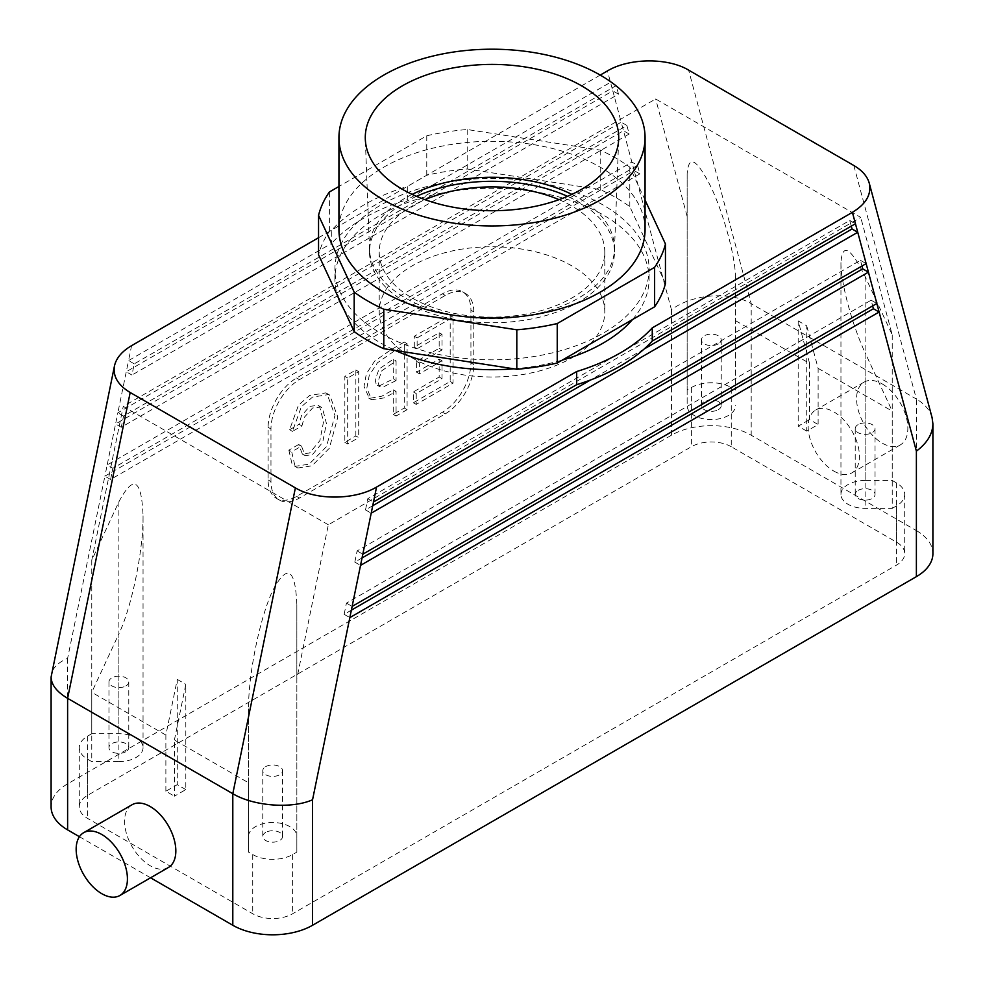 <?xml version="1.0" encoding="UTF-8"?>
<svg xmlns="http://www.w3.org/2000/svg" width="984" height="984" viewBox="0 0 984 984"><rect width="100%" height="100%" fill="white"/><g stroke="black" fill="none" stroke-linecap="round" stroke-linejoin="round"><path stroke-width="0.74" stroke-dasharray="4.92 3.69" d="M412.124 194.377A122.496 70.725 0 0 0 405.383 197.981A122.496 70.725 0 0 0 369.504 247.993A122.496 70.725 0 0 0 369.529 249.555A122.496 70.725 0 0 0 405.383 298.004A122.496 70.725 0 0 0 537.621 313.625A122.496 70.725 0 0 0 614.471 249.555A122.496 70.725 0 0 0 614.496 247.993A122.496 70.725 0 0 0 571.876 194.377M665.455 283.453L629.809 206.652A175.226 101.168 0 0 0 600.215 189.568L467.191 168.99A175.226 101.168 0 0 0 426.761 175.238L329.382 231.461A175.226 101.168 0 0 0 318.545 254.807M329.382 231.461L329.382 191.991M645.061 200.06L629.809 167.182A175.226 101.168 180 0 0 600.215 150.097L467.191 129.519A175.226 101.168 180 0 0 426.761 135.767L338.939 186.48M645.061 229.666A153.061 88.375 0 0 0 492 141.29A153.061 88.375 0 0 0 338.939 229.666M301.904 425.924L304.314 417.327L312.555 408.003L320.919 406.995L322.469 408.262L326.393 423.378L322.715 442.32L312.432 454.62L305.224 455.69L301.498 446.133L291.707 451.791L294.733 464.977L297.832 468.015L312.026 465.789L329.332 448.261L337.819 417.068L329.702 395.076L328.668 394.547L312.555 397.069L301.375 406.724L292.445 431.386L301.904 425.924L299.062 424.276L301.473 415.678L309.714 406.355L318.066 405.346L319.628 406.613L323.539 421.73L319.874 440.672L309.591 452.972L302.371 454.042L298.656 444.497L301.498 446.133M298.656 444.497L288.865 450.143L291.707 451.791M288.865 450.143L291.879 463.341L294.979 466.367L309.173 464.141L326.479 446.613L334.966 415.42L326.848 393.428L325.827 392.899L309.714 395.42L298.533 405.076L289.591 429.75L292.445 431.386M289.591 429.75L299.062 424.276M355.851 435.961L355.851 370.009L344.843 376.368L344.843 442.32L355.851 435.961L358.705 437.609L358.705 371.644L347.684 378.016L347.684 443.969L358.705 437.609M393.231 389.799L393.231 414.387L404.252 408.028L404.252 342.063L390.869 349.787L374.584 361.177L366.38 373.772L364.018 386.355L369.32 398.409L381.841 396.183L393.231 389.799L396.072 391.435L396.072 416.035L407.093 409.676L407.093 343.711L393.711 351.436L377.438 362.813L369.234 375.421L366.86 388.003L371.546 399.738L384.695 397.819L396.072 391.435M404.252 342.063L407.093 343.711M393.231 414.387L396.072 416.035M404.252 408.028L407.093 409.676M731.26 446.736A28.192 16.285 0 0 0 691.383 446.736L87.551 795.355A28.192 16.285 180 0 0 79.286 806.868A28.192 16.285 180 0 0 87.551 818.38L252.74 913.755A28.192 16.285 0 0 0 292.617 913.755L896.449 565.136A28.192 16.285 180 0 0 904.714 553.623A28.192 16.285 180 0 0 896.449 542.11L731.26 446.736L731.26 387.536L735.491 389.971L735.491 277.906L735.491 389.971M735.491 277.906C735.577 257.71 724.249 215.422 711.321 187.71C696.746 158.744 688.689 154.094 687.152 173.75L687.152 389.971L691.383 387.536A28.192 16.285 180 0 1 731.26 387.536M396.072 380.599L382.616 387.29L380.218 386.909L378.938 385.507L378.041 381.398L381.878 370.71L396.072 360.907L396.072 380.599L393.231 378.963L379.762 385.642L377.376 385.261L376.097 383.858L375.199 379.762L379.037 369.062L393.231 359.258L396.072 360.907M393.231 359.258L393.231 378.963M328.336 524.779L123.258 406.38L655.664 98.99L860.742 217.39L328.336 524.779L296.848 678.628L296.848 852.107L292.617 854.555A28.192 16.285 180 0 1 252.74 854.555L248.509 852.107L248.509 708.751C248.423 673.622 259.751 618.247 272.679 590.634C287.254 563.463 295.311 568.112 296.848 604.594L296.848 836.461A24.169 13.948 0 0 0 272.679 822.513A24.169 13.948 0 0 0 248.509 836.461M412.247 357.93A112.791 65.116 0 0 0 535.161 372.038A112.791 65.116 0 0 0 604.791 311.879A112.791 65.116 0 0 0 492 246.763A112.791 65.116 0 0 0 379.209 311.879A112.791 65.116 0 0 0 412.247 357.93M416.503 196.333A122.496 70.725 0 0 0 405.383 202.015A122.496 70.725 0 0 0 369.504 252.027A122.496 70.725 0 0 0 492 322.752A122.496 70.725 0 0 0 614.496 252.027A122.496 70.725 0 0 0 567.497 196.333M559.035 199.666A112.791 65.116 180 0 1 571.753 205.988A112.791 65.116 180 0 1 604.791 252.027A112.791 65.116 180 0 1 535.161 312.186A112.791 65.116 180 0 1 412.247 298.066A112.791 65.116 180 0 1 379.209 252.027A112.791 65.116 180 0 1 424.965 199.666M600.215 189.568L600.215 150.097M467.191 168.99L467.191 129.519M426.761 175.238L426.761 135.767M380.919 333.256A157.096 90.7 0 0 0 552.122 352.924A157.096 90.7 0 0 0 649.096 269.124A157.096 90.7 0 0 0 492 178.436A157.096 90.7 0 0 0 334.904 269.124A157.096 90.7 0 0 0 380.919 333.256M629.809 206.652L629.809 167.182M343.527 308.619A157.096 90.7 0 0 0 380.919 343.133A157.096 90.7 0 0 0 395.297 350.476M513.845 368.816A157.096 90.7 0 0 0 562.27 360.119M632.503 319.566A157.096 90.7 0 0 0 649.096 279.001A157.096 90.7 0 0 0 492 188.301A157.096 90.7 0 0 0 334.904 279.001A157.096 90.7 0 0 0 337.758 296.196M882.217 383.92A36.248 20.935 60 0 1 905.895 415.863A36.248 20.935 60 0 1 900.335 444.916A36.248 20.935 60 0 1 864.087 423.981A36.248 20.935 60 0 1 864.087 382.124A36.248 20.935 60 0 1 882.217 383.92M833.792 471.065A36.248 20.935 -120 0 0 851.923 472.861A36.248 20.935 -120 0 0 857.47 443.821A36.248 20.935 -120 0 0 833.792 411.865A36.248 20.935 -120 0 0 815.662 410.07A36.248 20.935 -120 0 0 810.115 439.122A36.248 20.935 -120 0 0 833.792 471.065M168.338 867.531A36.248 20.935 60 0 1 132.077 846.597A36.248 20.935 60 0 1 132.077 804.74M439.171 332.74L439.171 348.287L416.564 361.337L416.564 372.173L439.171 359.123L439.171 377.02L413.391 391.915L413.391 402.751L450.192 381.497L450.192 315.544L414.289 336.27L414.289 347.106L439.171 332.74L442.025 334.388L442.025 349.935L419.418 362.985L419.418 373.822L442.025 360.771L442.025 378.668L416.232 393.563L416.232 404.399L453.034 383.145L453.034 317.192L417.13 337.918L417.13 348.754L442.025 334.388M414.289 347.106L417.13 348.754M414.289 336.27L417.13 337.918M450.192 315.544L453.034 317.192M450.192 381.497L453.034 383.145M413.391 402.751L416.232 404.399M413.391 391.915L416.232 393.563M439.171 377.02L442.025 378.668M439.171 359.123L442.025 360.771M416.564 372.173L419.418 373.822M416.564 361.337L419.418 362.985M439.171 348.287L442.025 349.935M445.297 413.833A40.282 23.259 120 0 0 473.771 364.511L473.771 311.879A40.282 23.259 120 0 0 465.432 293.441A40.282 23.259 120 0 0 445.297 295.434L299.456 379.639A40.282 23.259 120 0 0 270.969 428.975L270.969 481.594A40.282 23.259 120 0 0 279.308 500.032A40.282 23.259 120 0 0 299.456 498.039L445.297 413.833L442.443 412.198A40.282 23.259 120 0 0 470.93 362.862L470.93 310.243A40.282 23.259 120 0 0 462.591 291.793A40.282 23.259 120 0 0 442.443 293.798L296.602 377.991A40.282 23.259 120 0 0 268.115 427.327L268.115 479.946A40.282 23.259 120 0 0 276.467 498.396A40.282 23.259 120 0 0 296.602 496.391L442.443 412.198M344.843 376.368L347.684 378.016M344.843 442.32L347.684 443.969M355.851 370.009L358.705 371.644M932.094 417.671C929.978 410.168 924.751 403.957 916.387 399.049L916.387 530.597L751.198 435.223A56.395 32.558 0 0 0 671.445 435.223L67.613 783.842A56.395 32.558 180 0 0 51.094 806.868M853.817 165.484L916.387 399.049L751.198 303.662L751.198 435.223M362.05 557.94L354.818 562.11L357.118 550.917L860.446 260.317L861.972 266.012M354.818 562.11L360.525 565.394M357.118 550.917L362.813 554.201M860.446 260.317L866.141 263.614M372.727 505.727L365.507 509.897L367.795 498.703L849.758 220.441L851.283 226.135M644.188 348.988L590.449 380.021M365.507 509.897L371.202 513.181M367.795 498.703L373.489 501.988M849.758 220.441L855.453 223.737M351.362 610.154L344.142 614.323L346.429 603.13L871.135 300.194L872.66 305.889M344.142 614.323L349.837 617.608M346.429 603.13L352.124 606.415M871.135 300.194L876.83 303.49M265.68 766.647A9.902 5.72 180 0 1 276.479 765.404A9.902 5.72 180 0 1 282.592 770.681A9.902 5.72 180 0 1 272.679 776.401A9.902 5.72 180 0 1 262.777 770.681A9.902 5.72 180 0 1 265.68 766.647M265.68 832.415A9.902 5.72 0 0 0 262.777 836.461A9.902 5.72 0 0 0 272.679 842.181A9.902 5.72 0 0 0 282.592 836.461A9.902 5.72 0 0 0 276.479 831.185A9.902 5.72 0 0 0 265.68 832.415M892.23 334.892L892.23 508.371L865.12 508.371A24.169 13.948 180 0 1 840.951 494.423L840.951 262.556C842.415 242.593 850.471 247.242 865.12 276.504L892.23 334.892L860.742 217.39M892.23 508.371L896.449 505.936A28.192 16.285 0 0 0 904.714 494.423A28.192 16.285 0 0 0 896.449 482.91L892.23 480.463L892.23 411.14L865.12 352.752L865.12 480.463L892.23 480.463M916.387 530.597A56.395 32.558 180 0 1 932.906 553.623M629.182 134.021L121.266 427.265L123.553 416.072L626.882 125.472L629.182 134.021L623.475 130.737L115.571 423.969L117.859 412.788L621.187 122.188L634.163 170.613L104.882 476.182L107.17 465.002L631.876 162.065L637.571 165.349L639.858 173.897L110.577 479.479L112.865 468.286L637.571 165.349M123.553 416.072L117.859 412.788L128.547 360.574L331.743 243.257L331.743 230.096A181.265 104.648 0 0 1 407.314 186.468L407.314 199.629A181.265 104.648 0 0 0 331.743 243.257M121.266 427.265L115.571 423.969L107.17 465.002L112.865 468.286M626.882 125.472L621.187 122.188L612.798 90.86L126.26 371.755L131.954 375.052L134.242 363.859L616.205 85.596L618.493 94.144L131.954 375.052M134.242 363.859L128.547 360.574L131.598 345.655M618.493 94.144L612.798 90.86L607.448 70.922M616.205 85.596L610.51 82.312L407.314 199.629M110.577 479.479L104.882 476.182L67.613 658.345C58.277 662.429 52.865 667.73 51.377 674.261M639.858 173.897L634.163 170.613L671.445 309.726C692.306 293.921 730.325 291.03 751.198 303.662L688.615 70.11M125.878 685.934A9.902 5.72 0 0 0 128.781 681.887A9.902 5.72 0 0 0 118.88 676.168A9.902 5.72 0 0 0 108.966 681.887A9.902 5.72 0 0 0 115.091 687.164A9.902 5.72 0 0 0 125.878 685.934M125.878 751.702A9.902 5.72 180 0 1 115.091 752.944A9.902 5.72 180 0 1 108.966 747.668A9.902 5.72 180 0 1 118.88 741.948A9.902 5.72 180 0 1 128.781 747.668A9.902 5.72 180 0 1 125.878 751.702M687.152 216.492L655.664 98.99M91.77 560.228L91.77 733.707L118.88 733.707A24.169 13.948 180 0 1 143.049 747.668L143.049 515.788C141.585 478.913 133.529 474.263 118.88 501.84L91.77 560.228L123.258 406.38M91.77 733.707L87.551 736.155A28.192 16.285 0 0 0 79.286 747.668A28.192 16.285 0 0 0 87.551 759.181L91.77 761.616L91.77 692.293L118.88 633.893L118.88 761.616L91.77 761.616M600.24 75.079L407.314 186.468M318.545 237.722L331.743 230.096M150.577 877.789L79.421 836.707M735.491 320.649L809.586 363.428L798.184 320.907L806.732 325.839L806.732 431.115L818.122 424.534L818.122 368.36L806.732 325.839M818.122 368.36L892.23 411.14M840.951 262.556C840.68 282.346 852.206 325.335 865.12 352.752M809.586 363.428L809.586 419.602L818.122 424.534M174.414 740.005L185.816 684.335L185.816 789.599L174.414 796.179L174.414 740.005L248.509 782.784L248.509 852.107M296.848 604.594L296.848 678.628M296.848 852.107L296.848 836.461M248.509 782.784L248.509 708.751M858.122 424.596A9.902 5.72 0 0 0 855.219 428.643A9.902 5.72 0 0 0 865.12 434.362A9.902 5.72 0 0 0 875.034 428.643A9.902 5.72 0 0 0 868.909 423.354A9.902 5.72 0 0 0 858.122 424.596M858.122 490.376A9.902 5.72 180 0 1 868.909 489.134A9.902 5.72 180 0 1 875.034 494.423A9.902 5.72 180 0 1 865.12 500.143A9.902 5.72 180 0 1 855.219 494.423A9.902 5.72 180 0 1 858.122 490.376M840.951 494.423A24.169 13.948 180 0 1 865.12 480.463M185.816 789.599L177.268 784.666L165.878 791.247L174.414 796.179M165.878 791.247L165.878 735.073L177.268 679.39L177.268 784.666M177.268 679.39L185.816 684.335M143.049 747.668A24.169 13.948 180 0 1 118.88 761.616M143.049 515.788C143.32 550.499 131.794 606.808 118.88 633.893M165.878 735.073L91.77 692.293M718.32 343.883A9.902 5.72 180 0 1 707.521 345.126A9.902 5.72 180 0 1 701.408 339.849A9.902 5.72 180 0 1 711.321 334.129A9.902 5.72 180 0 1 721.223 339.849A9.902 5.72 180 0 1 718.32 343.883M718.32 409.664A9.902 5.72 0 0 0 721.223 405.617A9.902 5.72 0 0 0 711.321 399.898A9.902 5.72 0 0 0 701.408 405.617A9.902 5.72 0 0 0 707.521 410.906A9.902 5.72 0 0 0 718.32 409.664M806.732 431.115L798.184 426.183L809.586 419.602M798.184 320.907L798.184 426.183M687.152 173.75L687.152 405.617A24.169 13.948 0 0 0 711.321 419.578A24.169 13.948 0 0 0 735.491 405.617M687.152 389.971L687.152 405.617M691.383 387.536L691.383 446.736M473.771 364.511L470.93 362.862M473.771 311.879L470.93 310.243M299.456 498.039L296.602 496.391M270.969 481.594L268.115 479.946M299.456 379.639L296.602 377.991M445.297 295.434L442.443 293.798M270.969 428.975L268.115 427.327M292.617 854.555L292.617 913.755M896.449 505.936L896.449 565.136M87.551 736.155L87.551 795.355M671.445 309.726L671.445 435.223M896.449 482.91L896.449 542.11M67.613 658.345L67.613 783.842M252.74 854.555L252.74 913.755M865.12 276.504L865.12 508.371M87.551 759.181L87.551 818.38M118.88 501.84L118.88 733.707M614.471 249.555L618.69 139.187M369.529 249.555L365.31 139.187M320.919 406.995L318.066 405.346M305.224 455.69L302.371 454.042M297.832 468.015L294.979 466.367M329.702 395.076L326.848 393.428M371.546 399.738L368.692 398.089M380.218 386.909L377.376 385.261M614.496 252.027L614.496 247.993M369.504 252.027L369.504 247.993M379.209 252.027L379.209 311.879M604.791 252.027L604.791 311.879M649.096 279.001L649.096 269.124M334.904 279.001L334.904 269.124M864.087 382.124L815.662 410.07M900.335 444.916L851.923 472.861M276.467 498.396L279.308 500.032M462.591 291.793L465.432 293.441M262.777 770.681L262.777 836.461M282.592 770.681L282.592 836.461M108.966 681.887L108.966 747.668M128.781 681.887L128.781 747.668M855.219 428.643L855.219 494.423M875.034 428.643L875.034 494.423M904.714 494.423L904.714 553.623M79.286 747.668L79.286 806.868M701.408 339.849L701.408 405.617M721.223 339.849L721.223 405.617"/><path stroke-width="1.48" d="M581.606 85.842A126.727 73.16 180 0 1 618.69 139.187A126.727 73.16 180 0 1 539.195 205.472A126.727 73.16 180 0 1 402.394 189.309A126.727 73.16 180 0 1 365.31 139.187A126.727 73.16 180 0 1 442.21 70.294A126.727 73.16 180 0 1 581.606 85.842M571.876 194.377A122.496 70.725 0 0 0 412.124 194.377M318.545 215.336L354.191 292.137L354.191 331.608L318.545 254.807L318.545 215.336A175.226 101.168 180 0 1 329.382 191.991L338.939 186.48M354.191 331.608A175.226 101.168 0 0 0 383.785 348.693L383.785 309.222A175.226 101.168 180 0 1 354.191 292.137M383.785 309.222L516.809 329.8A175.226 101.168 180 0 0 557.239 323.552L654.618 267.328A175.226 101.168 180 0 0 665.455 243.983L645.061 200.06M338.939 137.576L338.939 229.666A153.061 88.375 0 0 0 383.76 292.15A153.061 88.375 0 0 0 550.573 311.313A153.061 88.375 0 0 0 645.061 229.666L645.061 137.576A153.061 88.375 180 0 1 550.573 219.223A153.061 88.375 180 0 1 383.76 200.06A153.061 88.375 180 0 1 338.939 137.576A153.061 88.375 180 0 1 492 49.2A153.061 88.375 180 0 1 645.061 137.576M567.497 196.333A122.496 70.725 0 0 0 416.503 196.333M424.965 199.666A112.791 65.116 180 0 1 559.035 199.666M383.785 348.693L516.809 369.271A175.226 101.168 0 0 0 557.239 363.022L654.618 306.799A175.226 101.168 0 0 0 665.455 283.453L665.455 243.983M557.239 363.022L557.239 323.552M654.618 306.799L654.618 267.328M516.809 369.271L516.809 329.8M395.297 350.476A157.096 90.7 0 0 0 513.845 368.816M562.27 360.119A157.096 90.7 0 0 0 632.503 319.566M337.758 296.196A157.096 90.7 0 0 0 343.527 308.619M83.665 832.698L132.077 804.74A36.248 20.935 60 0 1 150.208 806.536A36.248 20.935 60 0 1 173.885 838.479A36.248 20.935 60 0 1 168.338 867.531L119.913 895.489A36.248 20.935 60 0 1 83.665 874.555A36.248 20.935 60 0 1 83.665 832.698A36.248 20.935 60 0 1 101.782 834.494A36.248 20.935 60 0 1 125.472 866.437A36.248 20.935 60 0 1 119.913 895.489M861.972 266.012L862.734 268.866L362.05 557.94M360.525 565.394L362.813 554.201L866.141 263.614L868.429 272.15L360.525 565.394L352.124 606.415L876.83 303.49L879.118 312.026L349.837 617.608L352.124 606.415M862.734 268.866L868.429 272.15L876.83 303.49M851.283 226.135L852.046 228.989L644.188 348.988M590.449 380.021L372.727 505.727M852.046 228.989L857.74 232.273L371.202 513.181L373.489 501.988L576.686 384.683L576.686 371.522A181.265 104.648 180 0 0 652.257 327.893L652.257 341.042A181.265 104.648 180 0 1 576.686 384.683M652.257 341.042L855.453 223.737L866.141 263.614M872.66 305.889L873.423 308.742L351.362 610.154M873.423 308.742L879.118 312.026L916.387 451.152C927.149 443.071 932.66 433.969 932.906 423.846L932.094 417.671L869.253 183.147C871.701 194.291 866.08 204.02 852.402 212.335L652.257 327.893M932.906 423.846L932.906 553.623A56.395 32.558 180 0 1 916.387 576.649L312.555 925.268A56.395 32.558 0 0 1 232.802 925.268L150.577 877.789M349.837 617.608L312.555 799.771C291.695 809.094 253.675 806.204 232.802 793.707L295.385 487.879C316.245 500.462 354.929 500.069 376.552 487.068L576.686 371.522M869.253 183.147C867.31 176.284 862.168 170.392 853.817 165.484L688.615 70.11C667.755 57.527 629.071 57.921 607.448 70.922L600.24 75.079M295.385 487.879L130.183 392.505C117.994 385.138 112.754 376.269 114.476 365.913C116.223 358.102 121.93 351.349 131.598 345.655L318.545 237.722M79.421 836.707L67.613 829.881A56.395 32.558 180 0 1 51.094 806.868L51.094 677.078C51.34 684.852 56.851 691.936 67.613 698.332L67.613 829.881M232.802 925.268L232.802 793.707L67.613 698.332L130.183 392.505M114.476 365.913L51.094 677.078M916.387 451.152L916.387 576.649M312.555 799.771L312.555 925.268M362.813 554.201L371.202 513.181M373.489 501.988L376.552 487.068M855.453 223.737L852.402 212.335"/></g></svg>
